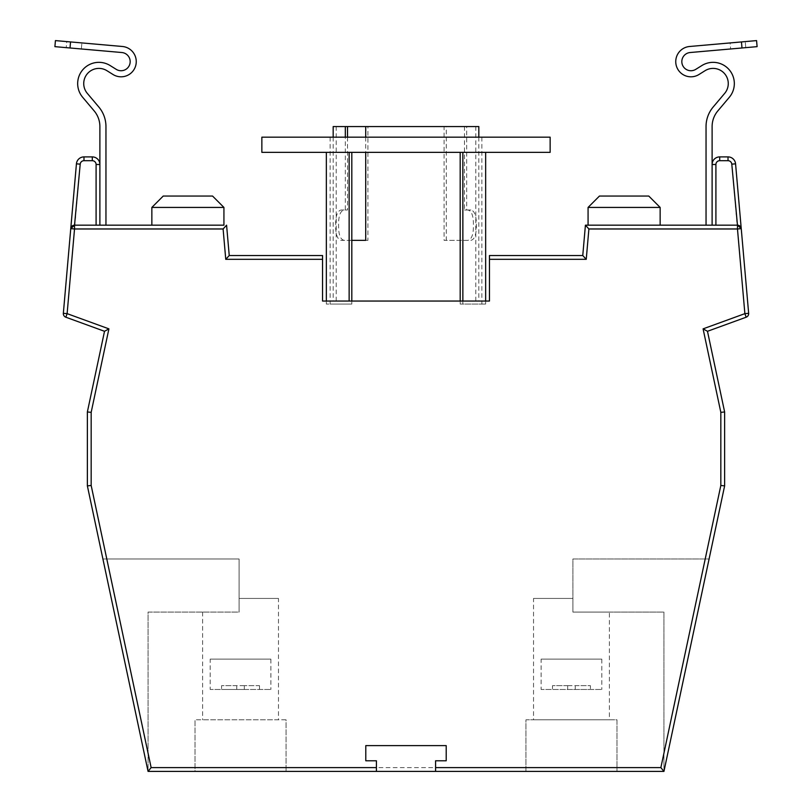 <?xml version="1.0" encoding="UTF-8"?>
<svg xmlns="http://www.w3.org/2000/svg" width="812" height="812" viewBox="0 0 812 812"><rect width="100%" height="100%" fill="white"/><g stroke="black" fill="none" stroke-linecap="round" stroke-linejoin="round"><path stroke-width="0.61" stroke-dasharray="4.06 3.04" d="M748.664 313.645A3.796 3.796 0 0 1 746.167 317.208L744.878 313.645L703.091 328.86L720.833 412.354L724.629 411.958M720.833 412.354L720.833 485.474L660.866 767.604L151.133 767.604L148.058 771.4L102.911 558.981L239.104 558.981L239.104 612.086L148.058 612.086L148.058 771.4L102.911 558.981L239.104 558.981L239.104 612.086L239.104 598.434L239.104 612.086L148.058 612.086L148.058 771.4L663.942 771.4L709.089 558.981L572.896 558.981L572.896 612.086L572.896 598.434L572.896 612.086L609.396 612.086L609.396 719.808L533.525 719.808L609.396 719.808M533.525 598.434L572.896 598.434L533.525 598.434L533.525 719.808M212.551 196.047L163.232 196.047M151.854 207.425L223.929 207.425M648.768 196.047L599.449 196.047M588.071 207.425L660.146 207.425M278.475 598.434L239.104 598.434L278.475 598.434L278.475 719.808L202.604 719.808L278.475 719.808M202.604 612.086L202.604 719.808M322.547 255.526L229.238 255.526L225.756 259.322L322.547 259.322L322.547 255.526M660.146 225.178L588.071 225.178L660.146 225.178M737.134 225.178L715.91 225.178L715.91 164.491A3.796 3.796 0 0 1 719.696 160.695L728.019 160.695A3.796 3.796 0 0 1 731.795 164.156L737.134 225.178L706.044 225.178L706.044 126.56A30.348 30.348 0 0 1 713.2 106.981L724.7 93.35A15.174 15.174 0 0 0 705.07 70.695L698.98 74.501A15.184 15.184 0 0 1 675.746 61.621A15.184 15.184 0 0 1 689.611 46.487L741.457 41.93L741.985 47.979L690.139 52.526A9.125 9.125 0 0 0 686.516 69.588A9.125 9.125 0 0 0 695.762 69.355L701.862 65.549A21.244 21.244 0 0 1 729.338 97.267L717.838 110.899A24.279 24.279 0 0 0 712.114 126.56L712.114 225.178L737.134 225.178M223.929 225.178L151.854 225.178L223.929 225.178M105.956 225.178L74.866 225.178L99.886 225.178L99.886 164.491L99.886 225.178L105.956 225.178L105.956 126.56A30.348 30.348 0 0 0 98.8 106.981L87.3 93.35A15.174 15.174 0 0 1 106.93 70.695L113.02 74.501A15.184 15.184 0 0 0 136.254 61.621A15.184 15.184 0 0 0 122.389 46.487L55.429 40.6M83.981 160.695A3.796 3.796 0 0 0 80.205 164.156L74.866 225.178L96.09 225.178L96.09 164.491L99.886 164.491A7.582 7.582 0 0 0 92.304 156.899L83.981 156.899A7.582 7.582 0 0 0 76.429 163.831A7.582 7.582 0 0 1 83.981 156.899L83.981 160.695L92.304 160.695A3.796 3.796 0 0 1 96.09 164.491M322.547 259.322L322.547 301.039L489.453 301.039L489.453 259.322L586.244 259.322L588.893 228.974L737.469 228.974L744.878 313.645L748.654 313.32M616.978 771.4L525.943 771.4L525.943 719.808L616.978 719.808L616.978 771.4L616.978 719.808L525.943 719.808L525.943 771.4M195.022 771.4L286.057 771.4L195.022 771.4L195.022 719.808L195.022 771.4M65.833 317.208L104.515 331.296L108.909 328.86L67.122 313.645L65.833 317.208A3.796 3.796 0 0 1 63.346 313.32A3.796 3.796 0 0 0 65.833 317.208M609.396 612.086L663.942 612.086L663.942 771.4L724.629 485.87L720.833 485.474M663.942 771.4L709.089 558.981L572.896 558.981L572.896 612.086L663.942 612.086L663.942 771.4L660.866 767.604M703.091 328.86L707.485 331.296L746.167 317.208M588.893 228.974L585.422 225.178L582.762 255.526L489.453 255.526L489.453 259.322M229.238 255.526L226.578 225.178L223.107 228.974L225.756 259.322M712.114 225.178L712.114 164.491L712.114 225.178L706.044 225.178M731.795 164.156L735.57 163.831A7.582 7.582 0 0 0 728.019 156.899L719.696 156.899A7.582 7.582 0 0 0 712.114 164.491A7.582 7.582 0 0 1 719.696 156.899L719.696 160.695M286.057 719.808L195.022 719.808L286.057 719.808L286.057 771.4L286.057 719.808M737.469 225.178L741.244 228.639L737.469 228.974L737.469 225.178A3.796 3.796 0 0 1 741.244 228.639A3.796 3.796 0 0 0 737.469 225.178M151.133 767.604L91.167 485.474L87.371 485.87M91.167 485.474L91.167 412.354L87.371 411.958M582.762 255.526L586.244 259.322M74.531 225.178A3.796 3.796 0 0 0 70.756 228.639L74.531 225.178L74.531 228.974L223.107 228.974M376.413 771.4L376.413 760.783L365.796 760.783L365.796 745.609L446.204 745.609L446.204 760.783L435.587 760.783L435.587 771.4M541.117 659.121L601.804 659.121L541.117 659.121L541.117 689.469L601.804 689.469L541.117 689.469M601.804 659.121L601.804 689.469M567.669 689.469L590.425 689.469L567.669 689.469L567.669 685.673L567.669 689.469L567.669 685.673L575.251 685.673L575.251 689.469L575.251 685.673L575.251 689.469L575.251 685.673L590.425 685.673L590.425 689.469L590.425 685.673L567.669 685.673L567.669 689.469M567.669 685.673L552.495 685.673L552.495 689.469L552.495 685.673L567.669 685.673M210.196 659.121L270.883 659.121L210.196 659.121L210.196 689.469L270.883 689.469L210.196 689.469M270.883 659.121L270.883 689.469M244.331 689.469L221.575 689.469L244.331 689.469L244.331 685.673L244.331 689.469L244.331 685.673L236.749 685.673L236.749 689.469L236.749 685.673L236.749 689.469L236.749 685.673L221.575 685.673L221.575 689.469L221.575 685.673L244.331 685.673L244.331 689.469M259.505 685.673L259.505 689.469L259.505 685.673L244.331 685.673L259.505 685.673M54.901 46.649L121.861 52.526A9.125 9.125 0 0 1 125.484 69.588A9.125 9.125 0 0 1 116.238 69.355L110.138 65.549A21.244 21.244 0 0 0 82.662 97.267L94.162 110.899A24.279 24.279 0 0 1 99.886 126.56L99.886 225.178M66.239 47.644L81.352 48.974L66.239 47.644L66.767 41.595L81.88 42.924L66.767 41.595L66.239 47.644M81.352 48.974L81.88 42.924L81.352 48.974M730.648 48.974L745.761 47.644L730.648 48.974L730.12 42.924L745.233 41.595L730.12 42.924L730.648 48.974M741.985 47.979L757.099 46.649M756.571 40.6L741.457 41.93M745.761 47.644L745.233 41.595L745.761 47.644M367.907 126.56L406 126.56L365.715 126.56L367.907 126.56L367.907 240.352L365.715 240.352M347.516 137.177L347.516 210.003L344.126 210.003C340.329 210.846 338.492 215.911 338.584 225.178C338.482 234.435 340.329 239.499 344.126 240.352L367.907 240.352M347.516 126.56L336.209 126.56L347.516 126.56M406 301.039L478.826 301.039L406 301.039M478.826 126.56L464.484 126.56L464.484 210.003L467.874 210.003C471.67 210.846 473.508 215.911 473.416 225.178C473.518 234.435 471.67 239.499 467.874 240.352L444.093 240.352L444.093 126.56L333.174 126.56M467.874 240.352L446.285 240.352L446.285 126.56L406 126.56L464.484 126.56M470.879 240.352C474.604 239.499 476.431 234.445 476.35 225.178C476.431 215.921 474.614 210.866 470.879 210.003L466.677 210.003L466.677 126.56M446.285 126.56L444.093 126.56M365.715 137.177L365.715 152.351M351.819 240.352L341.121 240.352C337.396 239.499 335.569 234.445 335.65 225.178C335.569 215.921 337.386 210.866 341.121 210.003L345.323 210.003L345.323 137.177M446.285 240.352L444.093 240.352M466.677 210.003L464.484 210.003M345.323 210.003L347.516 210.003M344.126 240.352L341.121 240.352M341.121 210.003L344.126 210.003M470.879 210.003L467.874 210.003M550.14 152.351L261.86 152.351M351.819 301.039L351.819 304.074L330.139 304.074L351.819 304.074L351.819 152.351L349.14 152.351L351.819 152.351M550.14 137.177L261.86 137.177M462.86 152.351L406 152.351L462.86 152.351L462.86 304.074L460.181 304.074L460.181 301.039M349.14 152.351L326.343 152.351L349.14 152.351L349.14 301.039M406 137.177L481.861 137.177L406 137.177M462.86 301.039L462.86 304.074L485.657 304.074L460.181 304.074L481.861 304.074L460.181 304.074L460.181 152.351M349.14 304.074L326.343 304.074L349.14 304.074M91.167 412.354L108.909 328.86M63.346 313.32L67.122 313.645L74.531 228.974L70.756 228.639M735.57 163.831A7.582 7.582 0 0 0 728.019 156.899L728.019 160.695M99.886 164.491A7.582 7.582 0 0 0 92.304 156.899L92.304 160.695M715.91 164.491L712.114 164.491M80.205 164.156L76.429 163.831M70.015 47.979L70.542 41.93M336.209 301.039L336.209 126.56M478.826 137.177L478.826 301.039M333.174 137.177L333.174 301.039M475.791 301.039L475.791 126.56M330.139 137.177L330.139 304.074M481.861 137.177L481.861 304.074M326.343 304.074L326.343 301.039M485.657 304.074L485.657 301.039"/><path stroke-width="1.22" d="M663.942 771.4L660.866 767.604L720.833 485.474L724.629 485.87L724.629 411.958L720.833 412.354L703.091 328.86L744.878 313.645L748.654 313.32A3.796 3.796 0 0 1 748.664 313.645A3.796 3.796 0 0 0 748.654 313.32L735.57 163.831L748.654 313.32A3.796 3.796 0 0 1 746.167 317.208L707.485 331.296L724.629 411.958L724.629 485.87L663.942 771.4L148.058 771.4L151.133 767.604L376.413 767.604L376.413 771.4M588.071 207.425L599.449 196.047L648.768 196.047L660.146 207.425L588.071 207.425L588.071 225.178L585.422 225.178L737.469 225.178L741.244 228.639L737.469 228.974L744.878 313.645L746.167 317.208A3.796 3.796 0 0 0 748.664 313.645M151.854 207.425L163.232 196.047L212.551 196.047L223.929 207.425L151.854 207.425L151.854 225.178L223.929 225.178L223.929 207.425M588.071 225.178L660.146 225.178L660.146 207.425M322.547 259.322L225.756 259.322L229.238 255.526L322.547 255.526L322.547 301.039L489.453 301.039L489.453 255.526L582.762 255.526L585.422 225.178L588.893 228.974L586.244 259.322L582.762 255.526M588.893 228.974L737.469 228.974L737.469 225.178A3.796 3.796 0 0 1 741.244 228.639A3.796 3.796 0 0 0 737.469 225.178L731.795 164.156A3.796 3.796 0 0 0 728.019 160.695L719.696 160.695A3.796 3.796 0 0 0 715.91 164.491L715.91 225.178L660.146 225.178M70.015 47.979L54.901 46.649L55.429 40.6L70.542 41.93L70.015 47.979L121.861 52.526A9.125 9.125 0 0 1 125.484 69.588A9.125 9.125 0 0 1 116.238 69.355L110.138 65.549A21.244 21.244 0 0 0 82.662 97.267L94.162 110.899A24.279 24.279 0 0 1 99.886 126.56L99.886 225.178L96.09 225.178L96.09 164.491A3.796 3.796 0 0 0 92.304 160.695L83.981 160.695A3.796 3.796 0 0 0 80.205 164.156L74.531 225.178L223.929 225.178M151.854 225.178L105.956 225.178L105.956 126.56A30.348 30.348 0 0 0 98.8 106.981L87.3 93.35A15.174 15.174 0 0 1 106.93 70.695L113.02 74.501A15.184 15.184 0 0 0 136.254 61.621A15.184 15.184 0 0 0 122.389 46.487L70.542 41.93M435.587 771.4L435.587 760.783L446.204 760.783L446.204 745.609L365.796 745.609L365.796 760.783L376.413 760.783L376.413 767.604M525.943 771.4L616.978 771.4M108.909 328.86L104.515 331.296L87.371 411.958L104.515 331.296L65.833 317.208L67.122 313.645L108.909 328.86L91.167 412.354L91.167 485.474L151.133 767.604M87.371 411.958L87.371 485.87L87.371 411.958L91.167 412.354M148.058 771.4L87.371 485.87L148.058 771.4M80.205 164.156L76.429 163.831L63.346 313.32L76.429 163.831A7.582 7.582 0 0 1 83.981 156.899L92.304 156.899A7.582 7.582 0 0 1 99.886 164.491A7.582 7.582 0 0 0 92.304 156.899L92.304 160.695M724.629 411.958L707.485 331.296L703.091 328.86M225.756 259.322L223.107 228.974L226.578 225.178L229.238 255.526M719.696 160.695L719.696 156.899A7.582 7.582 0 0 0 712.114 164.491A7.582 7.582 0 0 1 719.696 156.899L728.019 156.899A7.582 7.582 0 0 1 735.57 163.831L731.795 164.156M223.107 228.974L74.531 228.974L74.531 225.178L70.756 228.639A3.796 3.796 0 0 1 74.531 225.178A3.796 3.796 0 0 0 70.756 228.639L74.531 228.974L67.122 313.645L63.346 313.32A3.796 3.796 0 0 0 65.833 317.208M87.371 485.87L91.167 485.474M55.429 40.6L54.901 46.649M99.886 225.178L105.956 225.178M706.044 225.178L706.044 126.56A30.348 30.348 0 0 1 713.2 106.981L724.7 93.35A15.174 15.174 0 0 0 705.07 70.695L698.98 74.501A15.184 15.184 0 0 1 675.746 61.621A15.184 15.184 0 0 1 689.611 46.487L756.571 40.6L757.099 46.649L690.139 52.526A9.125 9.125 0 0 0 686.516 69.588A9.125 9.125 0 0 0 695.762 69.355L701.862 65.549A21.244 21.244 0 0 1 729.338 97.267L717.838 110.899A24.279 24.279 0 0 0 712.114 126.56L712.114 225.178M757.099 46.649L756.571 40.6M478.826 137.177L478.826 126.56L347.516 126.56L347.516 137.177M333.174 137.177L333.174 126.56L347.516 126.56M365.715 126.56L365.715 137.177M365.715 152.351L365.715 240.352L351.819 240.352M345.323 137.177L345.323 126.56M351.819 301.039L351.819 152.351M406 137.177L550.14 137.177L550.14 152.351L261.86 152.351L261.86 137.177L406 137.177M460.181 301.039L460.181 152.351M349.14 301.039L349.14 152.351M462.86 301.039L462.86 152.351M435.587 767.604L660.866 767.604M720.833 485.474L720.833 412.354M586.244 259.322L489.453 259.322M728.019 160.695L728.019 156.899A7.582 7.582 0 0 1 735.57 163.831M76.429 163.831A7.582 7.582 0 0 1 83.981 156.899L83.981 160.695M712.114 164.491L715.91 164.491M96.09 164.491L99.886 164.491M741.985 47.979L741.457 41.93M326.343 301.039L326.343 152.351M485.657 301.039L485.657 152.351"/></g></svg>
